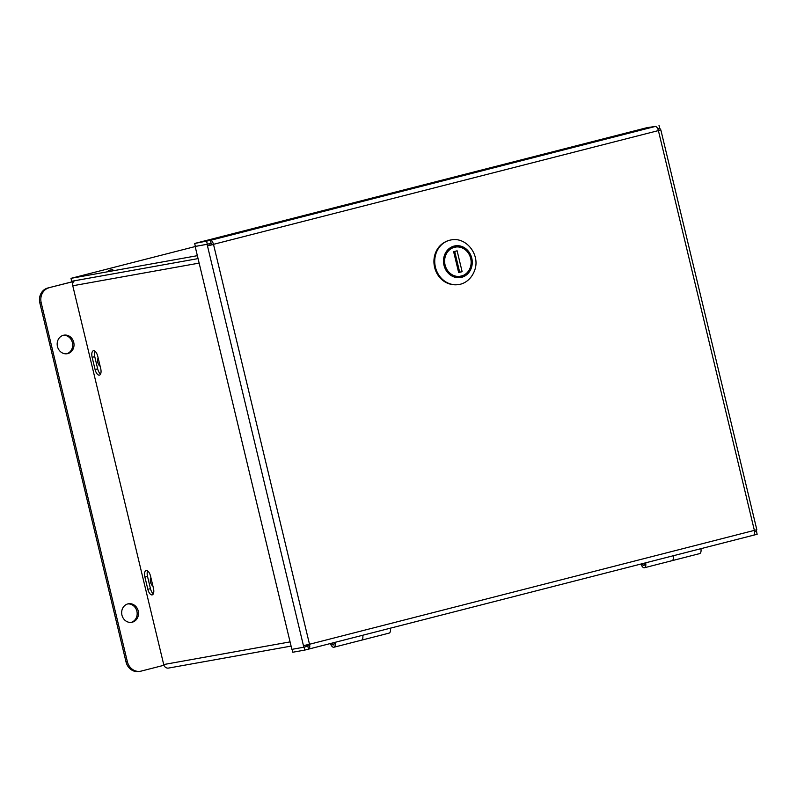 <?xml version="1.0" encoding="UTF-8"?>
<svg xmlns="http://www.w3.org/2000/svg" width="797" height="797" viewBox="0 0 797 797"><rect width="100%" height="100%" fill="white"/><g stroke="black" fill="none" stroke-linecap="round" stroke-linejoin="round"><path stroke-width="1.2" d="M74.539 280.763A4.623 4.124 79.8 0 0 72.776 285.764L163.714 664.549A4.623 4.124 79.8 0 0 168.516 668.075L291.084 646.098M153.323 593.825A6.276 2.839 75.6 0 1 150.454 588.634L147.515 576.42A6.276 2.839 75.6 0 1 147.644 570.891M100.561 374.052A6.276 2.839 75.6 0 1 97.682 368.862L94.753 356.657A6.276 2.839 75.6 0 1 94.883 351.128M147.844 589.302L144.915 577.088A6.276 2.839 75.6 0 1 146.16 570.503A6.276 2.839 75.6 0 1 150.523 576.092L153.452 588.296A6.276 2.839 75.6 0 1 152.207 594.881A6.276 2.839 75.6 0 1 147.844 589.302L150.454 588.634M95.082 369.529L92.153 357.325A6.276 2.839 75.6 0 1 93.398 350.74A6.276 2.839 75.6 0 1 97.752 356.319L100.691 368.523A6.276 2.839 75.6 0 1 99.446 375.118A6.276 2.839 75.6 0 1 95.082 369.529L97.682 368.862M195.165 246.552L70.993 278.342L197.357 255.678M198.055 258.607L71.69 281.271L70.993 278.342M108.342 270.492L112.775 269.516L108.342 270.492M673.306 555.738A5.499 2.491 75.6 0 1 672.05 560.68A5.499 2.491 -104.4 0 0 673.306 555.738M645.7 562.812A5.499 2.491 75.6 0 1 644.444 567.743L699.656 553.606A5.499 2.491 -104.4 0 0 700.922 548.675M362.755 635.249A5.499 2.491 75.6 0 1 361.489 640.18A5.499 2.491 -104.4 0 0 362.755 635.249M335.148 642.312A5.499 2.491 75.6 0 1 333.883 647.244L389.105 633.117A5.499 2.491 -104.4 0 0 390.361 628.175M73.822 281.371L47.77 288.016L72.736 281.73L72.975 282.736M73.722 281.49L72.736 281.73M163.943 665.266L141.149 671.104A12.563 11.198 -100.2 0 1 140.431 671.253L139.086 671.492A12.563 11.198 -100.2 0 1 126.016 661.909L39.85 302.999A12.563 11.198 -100.2 0 1 47.77 288.016M140.431 671.253A12.563 11.198 -100.2 0 1 127.361 661.669L41.195 302.76A12.563 11.198 -100.2 0 1 49.115 287.777M100.123 366.152A4.244 1.923 75.6 0 1 97.782 362.426A4.244 1.923 75.6 0 1 98.21 358.202M152.885 585.925A4.244 1.923 75.6 0 1 150.543 582.199A4.244 1.923 75.6 0 1 150.972 577.974M63.272 335.318A9.425 8.398 -100.2 0 1 72.517 343.198A9.425 8.398 -100.2 0 1 66.589 353.798M63.401 335.278A9.425 8.398 -100.2 0 1 63.939 335.168A9.425 8.398 -100.2 0 1 73.862 342.959A9.425 8.398 -100.2 0 1 67.267 353.709A9.425 8.398 -100.2 0 1 57.394 346.227A9.425 8.398 -100.2 0 1 63.401 335.278M127.759 603.927A9.425 8.398 -100.2 0 1 137.004 611.807A9.425 8.398 -100.2 0 1 131.077 622.407M127.889 603.887A9.425 8.398 -100.2 0 1 128.427 603.777A9.425 8.398 -100.2 0 1 138.349 611.568A9.425 8.398 -100.2 0 1 131.754 622.318A9.425 8.398 -100.2 0 1 121.881 614.826A9.425 8.398 -100.2 0 1 127.889 603.887M308.519 649.127L307.821 646.198L304.055 647.164L304.763 650.093L308.519 649.127A4.623 2.092 -104.4 0 0 308.588 649.117A4.623 2.092 -104.4 0 0 309.505 644.265L303.448 645.66L303.826 647.214L291.871 649.356L195.145 246.462L207.09 244.31L207.469 245.875L213.526 244.48A4.623 2.092 -104.4 0 0 210.388 240.355L194.667 243.464L647.064 127.65L655.254 126.464A4.623 2.092 75.6 0 1 658.392 130.588L660.823 129.881L756.811 529.666L754.37 530.374A4.623 2.092 75.6 0 1 753.454 535.225A4.623 2.092 75.6 0 1 753.394 535.235L308.658 649.097M660.823 129.881L658.362 130.439M753.524 535.205L757.15 534.279L756.443 531.34L754.61 531.818L756.682 531.28L756.333 529.846M659.956 128.377L657.834 128.925L659.956 128.377L660.324 129.941M655.254 126.464L210.388 240.355L211.085 243.284A1.604 0.727 -104.4 0 1 212.181 244.719M206.622 241.322L207.33 244.251L211.085 243.284M194.667 243.464L195.375 246.393L207.33 244.251M659.009 125.508L659.717 128.437M307.861 646.188L307.821 646.198A1.604 0.727 -104.4 0 0 307.841 646.188A1.604 0.727 -104.4 0 0 308.18 644.594M304.763 650.093L292.808 652.235L292.11 649.316M308.25 645.172L306.217 645.69M303.448 645.66L207.469 245.875L658.392 130.588L754.37 530.374L309.505 644.265L213.526 244.48M303.826 647.214L306.427 646.546L306.078 645.092M207.09 244.31L209.621 243.663M210.069 245.207L209.701 243.653M334.082 642.591A3.138 1.425 75.6 0 1 333.305 644.962A3.138 1.425 75.6 0 1 331.482 643.249M333.883 647.244A5.499 2.491 75.6 0 1 330.406 643.528M333.465 644.893A3.138 1.425 75.6 0 1 331.821 643.169M644.634 563.081A3.138 1.425 75.6 0 1 643.856 565.452A3.138 1.425 75.6 0 1 642.033 563.748M644.444 567.743A5.499 2.491 75.6 0 1 640.967 564.017M644.016 565.392A3.138 1.425 75.6 0 1 642.372 563.658M458.793 284.499A22.615 20.154 -100.2 0 1 458.624 284.529A22.615 20.154 -100.2 0 1 434.933 266.557A22.615 20.154 -100.2 0 1 449.349 240.305A22.615 20.154 -100.2 0 1 450.634 240.017A22.615 20.154 -100.2 0 1 450.803 239.997M461.523 276.888A15.631 13.928 79.8 0 0 471.266 266.806A15.631 13.928 79.8 0 0 455.127 246.313A15.631 13.928 79.8 0 0 444.168 264.156A15.631 13.928 79.8 0 0 460.636 277.077A15.631 13.928 79.8 0 0 461.523 276.888M453.403 246.751L455.675 246.293L456.193 246.98A14.824 13.21 -100.2 0 1 470.688 258.417A14.824 13.21 -100.2 0 1 463.047 275.523L462.888 276.32L460.248 277.097L459.411 277.217L459.57 276.41A14.824 13.21 -100.2 0 1 445.075 264.973A14.824 13.21 -100.2 0 1 452.716 247.867L452.208 247.19M459.411 277.217A15.581 13.888 -100.2 0 1 458.654 277.266M455.675 246.293A15.581 13.888 -100.2 0 1 470.997 258.308A15.581 13.888 -100.2 0 1 462.888 276.32M462.13 271.697L458.654 272.584L453.632 251.693L457.109 250.806L462.13 271.697L459.66 272.146L454.688 251.424M458.614 272.405L459.66 272.146M456.193 246.98L452.716 247.867M463.047 275.523L459.57 276.41M444.268 242.477A22.356 19.925 79.8 0 0 434.315 265.919A22.356 19.925 79.8 0 0 451.789 284.449M163.714 664.549L290.078 641.884M72.776 285.764L199.14 263.1M94.753 356.657L92.153 357.325M147.515 576.42L144.915 577.088M39.85 302.999L41.195 302.76M126.016 661.909L127.361 661.669M458.952 284.469C463.515 283.991 471.565 279.976 474.972 269.436C479.993 254.373 466.106 236.649 450.972 239.957A22.615 20.154 79.8 0 0 449.687 240.236A22.615 20.154 79.8 0 0 435.272 266.497A22.615 20.154 79.8 0 0 458.952 284.469L458.624 284.529M454.131 246.064A16.079 14.336 79.8 0 0 447.725 272.584A16.079 14.336 79.8 0 0 471.784 266.427A16.079 14.336 79.8 0 0 454.131 246.064M308.588 649.117L753.454 535.225M454.748 246.432L454.031 246.562M460.248 277.097L459.53 277.226"/></g></svg>
